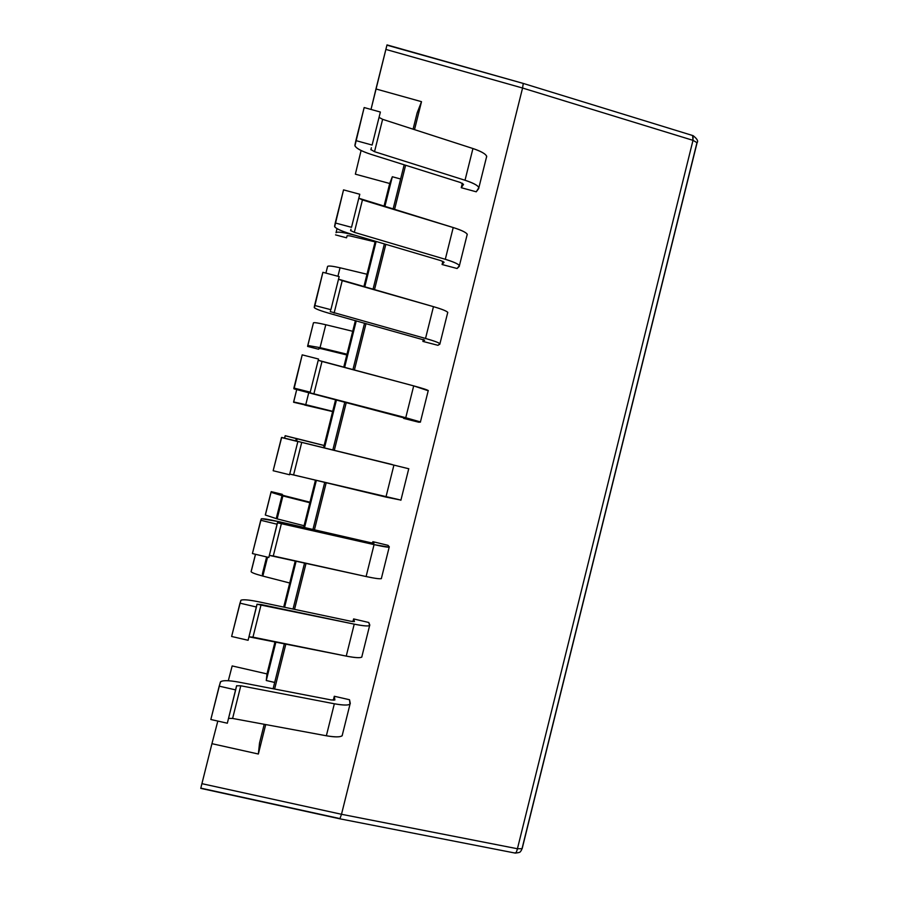 <?xml version="1.0" encoding="UTF-8"?>
<svg xmlns="http://www.w3.org/2000/svg" width="898" height="898" viewBox="0 0 898 898"><rect width="100%" height="100%" fill="white"/><g stroke="black" fill="none" stroke-linecap="round" stroke-linejoin="round"><path stroke-width="1.35" d="M334.303 696.264L333.304 700.238L334.303 696.264L349.524 699.744L334.303 696.264L334.864 699.879L331.171 699.946L238.644 682.098C227.969 680.213 221.873 680.213 220.358 682.11L210.828 719.5L227.329 723.216L235.669 689.9L219.191 686.151L220.684 681.638C223.22 680.224 229.214 680.381 238.644 682.098L331.171 699.946L334.831 700.025L334.303 696.264M372.894 541.674L372.535 543.077L372.894 541.674L388.037 545.344L372.894 541.674L373.983 543.178L370.436 542.639L278.829 521.648C268.289 519.291 262.429 518.37 261.262 518.876L252.417 553.55L268.828 557.467L277.156 524.241L260.746 520.279L261.498 518.741L278.829 521.648L370.436 542.639L373.972 543.223L372.894 541.674M461.246 187.704L476.243 191.802L461.246 187.704L462.358 183.248L461.246 187.704L463.536 184.382L461.246 187.704M422.879 341.408L437.943 345.315L422.879 341.408L423.362 339.489L422.879 341.408L424.653 340.174L422.879 341.408M403.662 418.401L418.76 422.217L403.662 418.401L403.819 417.761L403.662 418.401L405.166 418.221L403.662 418.401M442.074 264.517L457.104 268.513L442.074 264.517L442.871 261.318L442.074 264.517L444.106 262.227L442.074 264.517M392.145 464.524L281.669 437.427L273.16 470.732L289.549 474.761L297.855 441.58L281.669 437.427L392.145 464.524M353.61 618.924L352.936 621.607L353.61 618.924L368.797 622.494L353.61 618.924L354.441 621.483L350.815 621.248L258.747 601.817C248.14 599.696 242.168 599.235 240.821 600.436L231.628 636.469L248.095 640.285L256.424 607.014L239.979 603.153L241.102 600.133C243.493 599.348 249.375 599.909 258.747 601.817L350.815 621.248L354.384 621.596L353.61 618.924M692.627 135.789L692.998 140.346L697.095 142.703L692.998 140.346L693.121 135.665L523.276 83.435M522.243 848.329L521.053 850.889C519.695 851.427 522.198 852.359 515.284 853.1C516.047 852.954 516.765 851.506 517.428 848.745L522.153 848.689L517.428 848.745C516.765 851.506 516.047 852.965 515.272 853.1L514.924 852.797M696.814 143.276L522.165 848.105M339.758 818.549L200.815 788.141L201.915 783.673L341.498 814.284L522.569 88.026L341.498 814.284L517.428 848.745L692.998 140.346L522.569 88.026L385.859 49.424L522.569 88.026L523.253 83.424L387.004 44.9L371.009 109.444L375.959 88.969L421.51 101.676L417.143 112.901L413.08 129.177L417.143 112.901L421.51 101.676L414.517 129.638L421.51 101.676L375.959 88.969L386.937 45.169L523.253 83.424L522.569 88.026L692.998 140.346L517.428 848.745L341.498 814.284L339.893 818.819L341.498 814.284L201.915 783.673L200.759 788.365L339.871 818.819L515.272 853.1M697.005 143.096L697.095 142.703C698.442 141.132 697.117 138.786 693.099 135.654M392.325 176.738L384.815 206.742L392.325 176.738L400.62 178.994L392.325 176.738L389.698 183.495L392.325 176.738M376.127 241.472L364.723 287.057L376.127 241.472M356.27 320.833L344.596 367.473L356.27 320.833M336.38 400.306L324.47 447.911L336.38 400.306M316.354 480.374L304.545 527.541L316.354 480.374M296.16 561.048L284.599 607.273L296.16 561.048M275.955 641.823L266.268 680.516L274.687 682.446L266.268 680.516L275.955 641.823M259.533 743.005L264.225 724.282L259.533 743.005L258.355 754.017L265.718 724.563L258.355 754.017L259.533 743.005M273.104 688.755L284.419 643.54L273.104 688.755M293.04 609.057L304.59 562.911L293.04 609.057M312.953 529.472L324.728 482.383L312.953 529.472M332.832 449.977L344.72 402.461L332.832 449.977M352.914 369.695L364.566 323.134L352.914 369.695M372.996 289.414L384.378 243.908L372.996 289.414M393.055 209.245L404.167 164.794L393.055 209.245M274.608 689.035L285.901 643.844L274.608 689.035M294.533 609.372L306.072 563.237L294.533 609.372M314.435 529.809L326.199 482.742L314.435 529.809M334.303 450.347L346.19 402.843L334.303 450.347M354.384 370.088L366.025 323.538L354.384 370.088M374.455 289.829L385.826 244.346L374.455 289.829M394.503 209.683L405.615 165.243L394.503 209.683M361.086 150.516L355.361 174.167L389.698 183.495L383.94 206.473L389.698 183.495L355.361 174.167L361.086 150.516M375.252 241.214L363.847 286.81L375.252 241.214M355.384 320.597L343.721 367.248L355.384 320.597M335.504 400.081L323.583 447.687L335.504 400.081M315.467 480.161L303.659 527.339L315.467 480.161M295.274 560.846L283.701 607.082L295.274 560.846M275.057 641.643L266.987 673.915L266.268 680.516L266.987 673.915L232.167 665.934L228.317 680.729L232.167 665.934L266.987 673.915L275.057 641.643M217.821 721.072L211.939 743.679L258.355 754.017L211.939 743.679L217.821 721.072M201.915 783.673L211.939 743.679L201.915 783.673M342.407 734.665L342.441 734.878C342.026 737.168 336.671 737.471 326.356 735.776L232.604 718.445L228.53 718.378L232.604 718.445L240.787 685.78L334.348 703.774C344.63 705.559 349.939 705.435 350.287 703.403L349.524 699.744L350.007 704.212C347.885 705.446 342.666 705.3 334.348 703.774L240.787 685.78L236.578 685.803L240.787 685.78L232.604 718.445L326.356 735.776L334.348 703.774L326.356 735.776C334.696 737.236 339.949 737.247 342.127 735.799L342.407 734.665M227.329 723.216L210.828 719.5L219.191 686.151L235.669 689.9L236.578 685.803L227.329 723.216M381.448 578.189L381.504 578.29C381.414 579.289 376.284 578.705 366.103 576.538L269.344 555.402L273.284 555.974L281.444 523.411L374.073 544.615C384.221 546.871 389.317 547.634 389.339 546.893L388.037 545.344L389.182 547.163L374.073 544.615L277.403 522.782L281.444 523.411L273.284 555.974L366.103 576.538L374.073 544.615L366.103 576.538C374.343 578.334 379.416 579.042 381.324 578.66L381.448 578.189M268.828 557.467L252.417 553.55L260.746 520.279L277.156 524.241L277.403 522.782L268.828 557.467M372.12 145.049L380.382 112.048L364.161 107.547L355.889 140.593L372.12 145.049L355.889 140.593L354.89 145.207C355.271 147.856 360.581 150.875 370.818 154.299L460.348 182.474L463.536 184.382L460.348 182.474L370.818 154.299C361.737 151.335 356.45 148.507 354.935 145.835L364.161 107.547L380.382 112.048L372.12 145.049M476.243 191.802L478.746 188.535C479.453 186.335 474.874 183.574 465.018 180.251L374.522 151.683L370.863 149.584L374.522 151.683L465.018 180.251C473.033 182.855 477.657 185.302 478.892 187.581L476.243 191.802M486.525 157.341L486.705 156.286C485.515 153.782 480.935 151.201 472.943 148.529C482.765 151.942 487.3 154.883 486.525 157.341M379.046 117.38L382.627 119.333L472.943 148.529L465.018 180.251L472.943 148.529L382.627 119.333L374.522 151.683L382.627 119.333L379.046 117.38M330.891 309.687L339.175 276.595L322.887 272.307L314.581 305.443L330.891 309.687L314.581 305.443L314.233 307.453C314.962 308.721 320.507 310.843 330.879 313.795L424.653 340.174L330.879 313.795C321.686 311.202 316.186 309.193 314.367 307.745L322.887 272.307L339.175 276.595L330.891 309.687M437.943 345.315L439.919 344.136C440.312 343.216 435.519 341.319 425.529 338.456L330.284 311.617L425.529 338.456C433.633 340.746 438.437 342.497 439.941 343.721L437.943 345.315M447.72 312.863L447.765 312.336C446.317 310.899 441.558 309.002 433.465 306.656C443.421 309.608 448.181 311.685 447.72 312.863M338.524 279.199L433.465 306.656L425.529 338.456L433.465 306.656L342.228 280.647L334.112 313.088L342.228 280.647L338.524 279.199M310.225 392.168L318.532 359.032L302.199 354.856L293.882 388.037L310.225 392.168L293.882 388.037L293.871 388.733L405.178 418.199L294.039 388.868L302.199 354.856L318.532 359.032L310.225 392.168M418.76 422.217L420.477 422.094L405.75 417.716L309.956 392.796L405.75 417.716L420.421 421.937L418.76 422.217M428.29 390.776L413.697 385.882C423.721 388.598 428.582 390.237 428.29 390.776M318.218 360.278L413.697 385.882L405.75 417.716L413.697 385.882L322 361.456L313.862 393.941L322 361.456L318.218 360.278M251.563 570.107L255.526 554.291L251.563 570.107M266.627 556.94L262.676 572.733L266.627 556.94M289.728 583.004L262.833 576.078C255.38 574.08 251.462 572.598 251.103 571.622C251.462 572.598 255.38 574.08 262.833 576.078L289.728 583.004M262.339 574.293L263.17 574.742L262.339 574.293L266.684 556.951L262.339 574.293M267.57 557.164L262.833 576.078L267.57 557.164M255.459 554.279L251.103 571.622L255.459 554.279M265.595 514.105L271.039 492.385L265.595 514.105M271.23 491.633L282.309 494.338L271.23 491.633L270.983 492.295L282.904 495.932L309.81 502.734L282.904 495.932L277.156 518.887L265.292 515.014L277.156 518.887L304.063 525.723L277.156 518.887L282.904 495.932L270.983 492.295L265.292 515.014L271.23 491.633M281.972 495.696L276.685 516.788L281.972 495.696M276.505 517.719L277.359 518.09L276.505 517.719L282.017 495.707L276.505 517.719M309.956 502.195L284.947 495.864L282.185 495.023L282.309 494.338L282.185 495.023L284.947 495.864L309.956 502.195M284.644 438.089L285.227 435.777L284.644 438.089M285.238 435.71L324.122 445.531L297.216 438.819L296.654 441.019L297.216 438.819L285.149 435.755L284.565 438.078L285.238 435.71M296.273 438.583L295.723 440.795L296.273 438.583M324.144 445.487L296.306 438.46L324.144 445.487M295.768 440.806L296.318 438.594L295.768 440.806M346.549 237.813L335.549 234.883L346.549 237.813L347.144 235.68L350.04 235.916L375.083 241.876L350.04 235.916L347.144 235.68L346.549 237.813M355.496 235.366L348.581 233.727C341.06 232.043 336.873 231.706 336.02 232.717L337.042 228.664L336.02 232.717C336.873 231.706 341.06 232.043 348.581 233.727L355.496 235.366M327.198 268.233L327.568 266.437C328.376 265.617 332.529 266.066 340.05 267.784L366.99 274.238L340.05 267.784C332.529 266.066 328.376 265.617 327.568 266.437L327.198 268.233M325.907 273.104L327.568 266.437L325.907 273.104M337.929 276.258L340.05 267.784L337.929 276.258M318.644 349.255L307.61 346.426L318.644 349.255L318.925 348.345L321.765 348.839L346.785 354.957L321.765 348.839L318.925 348.345L318.644 349.255M346.976 354.205L320.047 347.627L307.767 345.483L307.61 346.426L313.447 322.82C314.165 322.337 318.274 322.977 325.783 324.739L352.712 331.283L325.783 324.739C318.274 322.977 314.165 322.337 313.447 322.82L307.767 345.483L320.047 347.627L325.783 324.739L320.047 347.627L346.976 354.205M304.669 405.043L332.619 411.576L304.669 405.043M332.687 411.329L293.612 402.27L296.666 389.788L293.624 401.934L305.769 404.661L308.654 393.133L305.769 404.661L332.687 411.329M351.511 227.306L359.795 194.26L343.541 189.871L335.246 222.962L351.511 227.306L335.246 222.962L334.584 226.274C335.122 228.238 340.555 230.808 350.86 233.996L440.839 260.622L444.106 262.227L440.839 260.622L350.86 233.996C341.734 231.213 336.323 228.799 334.662 226.734L343.541 189.871L359.795 194.26L351.511 227.306M457.104 268.513L459.349 266.291C459.888 264.719 455.207 262.396 445.296 259.298L354.328 232.335L350.59 230.55L354.328 232.335L445.296 259.298C453.344 261.745 458.059 263.844 459.428 265.606L457.104 268.513M467.14 235.052L467.252 234.255C465.927 232.29 461.258 230.056 453.221 227.542C463.11 230.73 467.746 233.233 467.14 235.052M358.796 198.233L453.221 227.542L445.296 259.298L453.221 227.542L362.444 199.94L354.328 232.335L362.444 199.94L358.796 198.233M400.923 500.096L289.717 474.077L293.59 474.907L301.739 442.377L408.826 468.778L297.822 441.434L301.739 442.377L293.59 474.907L385.938 497.077L393.896 465.198L385.938 497.077L400.923 500.096M289.549 474.761L273.16 470.732L281.489 437.517L297.855 441.58L289.549 474.761M361.939 656.382L361.984 656.528C361.737 658.178 356.484 658.032 346.246 656.101L248.959 636.839L252.967 637.153L261.127 604.545L354.227 624.144C364.442 626.164 369.639 626.49 369.83 625.098L368.797 622.494L369.606 625.637C367.619 626.333 362.489 625.839 354.227 624.144L257.008 604.242L261.127 604.545L252.967 637.153L346.246 656.101L354.227 624.144L346.246 656.101C354.53 657.729 359.694 658.088 361.737 657.179L361.939 656.382M248.095 640.285L231.628 636.469L239.979 603.153L256.424 607.014L257.008 604.242L248.095 640.285M522.153 848.689L697.095 142.703M236.657 685.679L236.208 687.464M350.007 704.212L342.127 735.799M277.46 522.748L277.302 523.377M389.182 547.163L381.324 578.66M478.892 187.581L486.705 156.286M370.874 149.742L371.368 147.743M439.941 343.721L447.765 312.336M330.318 311.696L330.531 310.831M420.421 421.937L428.267 390.518M459.428 265.606L467.252 234.255M350.613 230.663L350.961 229.237M408.736 468.79L400.89 500.253M257.075 604.163L256.772 605.364M369.606 625.637L361.737 657.179"/></g></svg>
